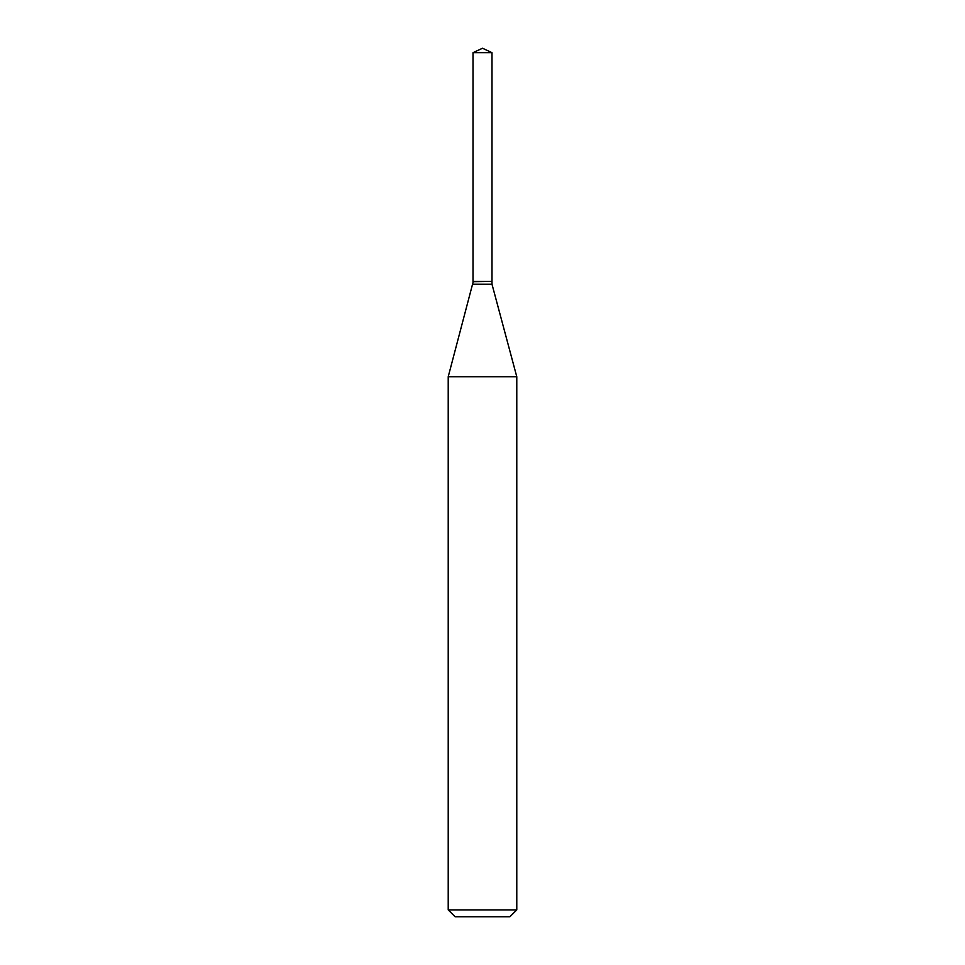 <?xml version="1.0" encoding="UTF-8"?>
<svg xmlns="http://www.w3.org/2000/svg" width="965" height="965" viewBox="0 0 965 965"><rect width="100%" height="100%" fill="white"/><g stroke="black" fill="none" stroke-linecap="round" stroke-linejoin="round"><path stroke-width="1.45" d="M491.993 52.677L473.007 52.677L473.007 281.382L491.993 281.382L491.993 52.677L482.5 48.25L473.007 52.677M473.296 281.382L448.218 376.736L448.218 909.899L516.782 909.899L509.918 916.75L455.082 916.75L448.218 909.899M491.704 281.382L473.007 281.671M491.993 281.671L491.993 284.229L516.782 376.736L448.218 376.736M516.782 376.736L516.782 909.899M491.993 284.229L473.007 284.229"/></g></svg>
